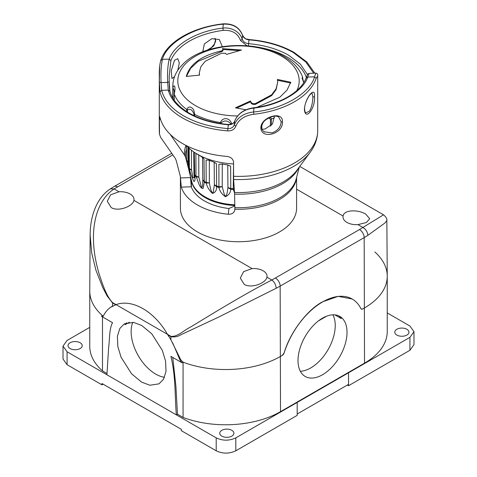 <?xml version="1.0" encoding="UTF-8"?>
<svg xmlns="http://www.w3.org/2000/svg" width="477" height="477" viewBox="0 0 477 477"><rect width="100%" height="100%" fill="white"/><g stroke="black" fill="none" stroke-linecap="round" stroke-linejoin="round"><path stroke-width="0.72" d="M300.331 371.267A34.654 20.01 120 0 0 310.736 367.94A34.654 20.01 120 0 0 332.922 314.82M322.524 318.153A34.654 20.01 120 0 0 299.878 348.693A34.654 20.01 120 0 0 305.191 376.46A34.654 20.01 120 0 0 322.524 374.743A34.654 20.01 120 0 0 345.163 344.203A34.654 20.01 120 0 0 339.851 316.436A34.654 20.01 120 0 0 322.524 318.153M132.821 322.297A34.654 20.01 -120 0 0 155.645 374.069A34.654 20.01 -120 0 0 164.529 377.277M141.663 382.143L149.832 385.243L159.002 383.854L163.575 379.191L166.026 371.291L165.567 361.107L162.359 350.458L151.799 333.811L141.741 325.505L133.572 322.404L124.402 323.794L119.828 328.456L117.384 336.357L117.837 346.541L121.045 357.19L131.604 373.837L141.663 382.143M80.142 342.742A7.095 4.096 0 0 0 72.409 341.854A7.095 4.096 0 0 0 68.032 345.64A7.095 4.096 0 0 0 70.107 348.538A7.095 4.096 0 0 0 77.84 349.426A7.095 4.096 0 0 0 82.223 345.64A7.095 4.096 0 0 0 80.142 342.742M406.893 329.267A7.095 4.096 0 0 0 399.16 328.379A7.095 4.096 0 0 0 394.777 332.165A7.095 4.096 0 0 0 396.858 335.063A7.095 4.096 0 0 0 404.591 335.951A7.095 4.096 0 0 0 408.968 332.165A7.095 4.096 0 0 0 406.893 329.267M231.846 430.326A7.095 4.096 0 0 0 224.112 429.437A7.095 4.096 0 0 0 219.736 433.223A7.095 4.096 0 0 0 221.811 436.121A7.095 4.096 0 0 0 229.544 437.01A7.095 4.096 0 0 0 233.927 433.223A7.095 4.096 0 0 0 231.846 430.326M374.844 251.951A77.566 44.784 180 0 1 387.246 276.243L387.246 331.491A77.566 44.784 180 0 1 364.529 363.158L280.512 411.663A77.566 44.784 180 0 1 183.067 417.423L183.067 362.174A77.566 44.784 0 0 0 280.512 356.42L282.235 355.425L280.512 356.42A77.566 44.784 180 0 1 183.067 362.174L182.005 362.788L180.091 360.242L172.668 342.868M387.246 276.243A77.566 44.784 180 0 1 364.529 307.909L362.806 308.905L364.529 307.909A77.566 44.784 0 0 0 387.246 276.058L386.853 220.541L384.856 223.075L367.874 235.316C367.54 231.917 365.883 229.3 362.89 227.457L383.526 214.817M110.408 188.862L114.11 188.934C98.685 199.088 92.526 220.583 93.558 241.869C93.862 251.528 95.686 262.117 99.037 273.649C102.382 283.505 106.067 295.818 112.578 302.633A6.6 3.81 120 0 0 112.566 302.961L107.212 296.104L102.835 287.714L95.978 270.364L91.697 253.037L90.147 235.042L89.754 290.881A77.566 44.784 0 0 0 102.495 315.661L101.44 316.269L102.925 316.418L103.36 315.941C105.554 311.564 108.565 308.315 112.387 306.192L112.572 306.502L112.572 306.091M103.294 316.06L102.495 315.661A77.566 44.784 180 0 1 89.754 291.065L89.754 346.314A77.566 44.784 180 0 0 102.495 370.909L102.495 316.883M183.067 417.423L177.486 414.203L176.347 414.859L216.206 437.868C222.741 440.921 229.276 440.921 235.811 437.868L409.922 337.346L413.976 331.688L409.916 326.029L387.246 312.942M89.754 327.365L67.078 340.453L63.024 346.117L67.084 351.776L106.937 374.785L108.619 347.781C109.746 339.385 109.126 328.886 112.548 322.685L112.387 322.595M107.003 373.509L102.495 370.909M172.775 357.458L175.9 386.161L177.486 414.203M182.005 362.788L170.897 356.373C175.834 376.621 174.749 395.588 176.347 414.859L106.937 374.785M216.206 437.868L216.206 450.807L181.32 430.665L181.32 429.318L101.965 383.502L101.965 384.85L103.133 384.176M63.024 346.117L63.024 359.05L67.084 364.708L101.965 384.85M297.189 414.012L348.532 384.373L348.532 372.781L348.538 385.726L409.922 350.285L413.976 344.627L413.976 331.688M347.363 385.046L348.538 385.726M297.189 402.433L297.189 415.366L235.811 450.807C229.276 453.86 222.741 453.86 216.206 450.807M110.61 307.301L116.036 304.63C132.201 298.626 154.542 311.505 167.469 334.323L170.903 339.791L180.789 359.837L183.067 362.174M284.155 352.879L282.235 355.425A2.969 1.717 120 0 0 284.155 352.879A59.41 34.302 -60 0 1 352.229 299.037A59.41 34.302 -60 0 1 360.886 308.577A2.969 1.717 120 0 0 361.322 309.054A2.969 1.717 120 0 0 362.806 308.905L361.316 309.054M101.44 316.269L112.548 322.685M112.578 302.633L170.927 336.321C177.581 337.066 183.579 330.436 191.044 326.769L215.175 312.107C232.752 301.553 254.33 288.949 271.866 280.011C274.466 282.074 275.909 284.823 276.195 288.245L218.031 317.39L180.24 335.075C177.522 336.756 174.415 337.281 170.915 336.649A6.6 3.81 -60 0 1 170.927 336.321M199.022 155.132A52.178 30.123 0 0 0 201.455 156.647L203.995 158.96L204.299 182.148L203.274 187.884C202.677 189.995 199.619 186.31 198.939 184.116L195.999 176.114L195.868 153.725L196.78 153.868M194.276 152.276L194.711 175.679C195.32 179.334 195.057 181.272 193.93 181.498C191.981 177.563 190.472 173.491 189.417 169.275L189.142 148.21M234.547 192.857L233.241 189.441L233.539 166.258M234.296 189.262L233.241 189.441A51.826 29.92 0 0 1 230.779 189.256C230.558 192.726 228.763 195.206 225.412 196.703C221.829 194.211 219.67 191.104 218.931 187.378L218.895 164.279L222.163 164.04A52.178 30.123 0 0 0 227.201 164.839L230.629 166.139L230.779 189.256L227.923 187.628L227.762 165.114L230.629 166.139M227.923 187.628L227.457 191.08C227.124 192.923 226.396 197.722 224.518 195.236L222.228 186.722L218.931 187.378A51.826 29.92 0 0 1 216.653 186.805C216.719 190.263 215.336 192.481 212.515 193.459C209.23 190.395 207.125 186.93 206.201 183.073L206.064 159.956L208.86 160.224A52.178 30.123 0 0 0 213.308 161.81L216.421 163.653L216.653 186.805L214.376 184.742L214.167 162.204L216.421 163.653M214.376 184.742L213.326 192.034C211.174 194.425 209.993 185.863 209.355 182.953L206.13 182.327A51.927 29.979 0 0 1 204.239 181.415L202.785 179.68L202.546 157.195L203.995 158.96M209.355 182.953L206.201 183.073A51.826 29.92 0 0 1 204.299 182.148L202.785 179.68M202.785 179.775C202.624 182.512 203.071 187.682 201.485 187.425L198.831 177.134L195.999 176.114A51.927 29.979 0 0 1 194.634 174.928L193.972 173.61L193.722 151.889M198.843 177.241L196.095 176.872A51.826 29.92 0 0 1 194.711 175.679L194.002 174.135L194.27 177.832L192.887 177.545L191.533 169.943L189.315 168.5A51.927 29.979 0 0 1 188.582 167.141L189.619 173.312L186.614 160.111L186.465 145.658M189.691 173.133L189.327 171.237M188.397 164.589L188.039 161.852L186.62 160.308L186.573 159.068A51.927 29.979 0 0 0 186.614 160.111M222.228 186.722L218.877 186.644A51.927 29.979 0 0 1 216.624 186.072L214.376 184.647M191.539 170.05L189.417 169.275A51.826 29.92 0 0 1 188.677 167.904L188.349 147.453M188.045 161.965L186.722 160.904M237.492 115.953A60.698 35.048 180 0 1 194.109 104.815A60.698 35.048 180 0 1 197.096 55.284A60.698 35.048 180 0 1 282.891 57.007A60.698 35.048 180 0 1 296.867 90.529M187.449 112.101L187.449 109.865L186.728 109.471C188.147 106.914 189.792 106.353 191.671 107.784C193.268 108.5 194.234 110.682 194.574 114.331L194.574 115.935M220.374 123.519L220.374 122.583C222.771 116.776 229.926 117.575 231.667 123.853L231.667 124.014M270.537 117.127L271.365 118.97L271.365 125.338M303.736 82.622L302.036 77.978L302.621 77.155M233.539 163.945A58.093 33.539 180 0 1 197.424 154.244A58.093 33.539 180 0 1 186.811 145.831M225.353 53.293L221.59 53.209L205.354 61.163L200.859 66.679L199.314 72.671L199.565 75.116L186.263 76.433C189.78 64.234 201.312 55.773 220.857 51.045C222.568 50.592 223.23 50.013 222.842 49.304L222.324 48.642L241.559 50.025L226.545 54.39L225.353 53.293M187.449 109.865C190.079 108.422 192.243 109.758 193.942 113.89L193.942 115.637M221.358 123.662L221.358 122.661C224.595 120.115 227.714 120.46 230.707 123.71L230.707 124.312M268.617 118.016L270.447 119.178L270.447 126.22M302.704 78.52L302.8 79.206M173.038 98.429L173.038 88.012L174.296 90.761L174.26 100.265M183.538 63.566L180.193 67.114M172.859 98.131L172.859 87.446C174.826 83.469 175.721 87.643 174.26 94.041L174.2 93.468L174.26 94.041A65.683 37.921 180 0 0 186.728 109.471L186.728 111.648M222.974 50.484L222.842 49.304M246.054 109.793L235.441 107.844L250.455 100.981L250.819 101.863C251.707 103.39 253.239 103.95 255.41 103.551L271.646 94.792L276.141 88.722L277.686 82.133L277.435 79.444L290.737 82.235L287.017 90.123L279.826 97.23L257.234 107.176M222.842 50.115C223.23 50.824 222.568 51.409 220.857 51.856L198.122 61.318L190.651 68.306L186.531 76.189M199.314 72.671L199.386 74.764M239.311 50.61L222.944 49.483M290.737 83.052L277.435 80.255M250.819 101.863L250.819 102.674C251.707 104.201 253.239 104.767 255.41 104.368L271.646 95.609L276.141 89.539L277.686 82.133M250.819 102.674L250.455 100.981M250.455 101.792L236.681 108.052M338.628 315.822A34.654 20.01 120 0 1 341.311 318.588L334.89 314.88M346.91 222.413A13.368 7.715 180 0 1 342.999 216.987A13.368 7.715 180 0 1 343.094 216.033C343.947 209.451 358.561 209.504 365.799 214.191L369.717 218.764L366.378 222.526L357.965 224.613A13.368 7.715 180 0 1 346.91 222.413M244.23 284.375L240.319 278.067L243.616 271.634L252.071 268.581A13.368 7.715 180 0 1 263.119 270.787A13.368 7.715 180 0 1 267.037 276.272A13.368 7.715 180 0 1 266.941 277.167C266.088 283.028 251.474 288.841 244.23 284.375M111.201 207.567L107.283 201.264L110.581 194.825L119.035 191.778A13.368 7.715 180 0 1 130.09 193.978A13.368 7.715 180 0 1 134.001 199.469A13.368 7.715 180 0 1 133.906 200.364C133.053 206.225 118.439 212.032 111.201 207.567M284.149 352.873C289.819 332.916 306.902 310.133 322.369 301.893L338.181 296.342L352.145 298.99M126.751 322.762A34.654 20.01 -120 0 0 124.986 324.765L129.368 322.231M116.036 304.63C132.201 298.626 154.542 311.505 167.469 334.323M386.847 220.481L386.853 220.535C387.241 218.949 386.126 217.041 383.52 214.817M326.65 316.173L318.392 320.938M264.103 131.765L271.896 132.88C277.608 130.883 280.703 127.192 281.186 121.808L278.598 116.907L277.99 116.609M282.438 121.879C283.314 134.132 261.098 139.874 260.853 127.705C261.11 116.686 283.302 110.384 282.438 121.879L281.186 121.808M215.139 38.357L215.729 40.897L213.857 45.72L209.111 49.62M309.239 111.326C311.499 108.428 312.93 101.38 312.846 96.968L311.97 93.045C311.708 93.558 312.709 91.656 309.549 95.293C307.957 97.087 304.338 104.445 304.582 108.869C304.839 111.487 305.262 112.787 305.858 112.781L309.239 111.326M314.498 96.724C315.5 108.464 305.077 121.575 304.415 109.191C305.071 97.803 315.506 85.3 314.498 96.724L312.846 96.968M160.797 60.519L162.413 59.357C161.119 65.271 160.677 73.023 161.077 82.622L161.661 90.344L160.028 91.822L159.33 82.074L159.723 65.683M307.504 74.668L300.385 64.174L288.68 55.254C277.471 48.898 264.103 45.041 248.571 43.669L248.338 45.959M159.33 82.074L161.077 82.622L167.671 82.384L168.268 90.105C170.659 99.043 177.343 106.741 188.32 113.198C199.499 119.536 212.831 123.394 228.322 124.771L228.555 125.177M315.881 73.136L315.869 73.136C317.33 73.303 317.95 74.257 317.718 76.01L316.179 78.359L314.564 76.827L315.863 73.136L309.221 73.369L307.725 77.065C302.949 91.662 279.283 105.304 253.997 108.04C244.355 109.221 237.922 113.568 234.684 121.075C233.67 123.632 231.548 124.861 228.322 124.771L227.905 128.587C210.768 127.132 196.017 122.899 183.651 115.893C171.517 108.756 164.189 100.242 161.661 90.344L168.268 90.105L169.901 91.316C169.424 88.835 169.192 85.651 169.222 81.77L169.872 91.047C172.054 99.454 178.476 106.806 189.148 113.115C200.078 119.328 213.183 123.12 228.459 124.479L228.465 124.479C232.037 124.306 234.118 123.138 234.708 120.973L234.273 124.885C237.468 117.378 243.902 113.079 253.567 111.988L253.889 114.265C244.749 115.458 238.727 119.447 235.811 126.232C234.517 129.404 231.804 130.954 227.678 130.883L227.905 128.587C231.083 128.683 233.205 127.448 234.273 124.885L235.811 126.232M296.473 177.861A58.093 33.539 180 0 1 234.863 209.206L234.863 209.331C234.463 212.635 232.275 214.28 228.298 214.262L228.924 208.515A48.189 27.821 180 0 1 204.424 200.918A48.189 27.821 180 0 1 191.271 186.775L181.314 187.139L180.306 176.162L176.18 160.433L175.16 158.227L160.677 137.382L159.479 134.222L159.437 119.429L159.664 116.638L160.129 117.837A79.218 45.732 0 0 0 182.488 143.517A79.218 45.732 0 0 0 226.969 156.426C230.946 157.022 233.14 158.948 233.539 162.21L233.617 179.495L234.523 192.505A63.465 36.64 0 0 0 296.891 170.295L310.235 152.211C315.124 145.61 317.622 138.425 317.718 130.644L317.718 75.992M261.998 129.297L265.146 128.987L272.528 123.919L274.341 116.191M202.773 51.82L204.323 43.95L211.854 38.661L219.307 39.555L222.354 46.639M174.51 76.66L171.899 78.556L171.279 70.703L174.51 60.221L177.784 58.707L179.316 63.018L177.772 70.369M169.186 76.433L169.222 81.788L169.186 76.356L170.861 60.662A69.314 40.02 180 0 1 223.254 30.367C231.983 29.89 237.749 33.277 240.557 40.521L246.973 45.756M190.401 176.347L191.271 186.775M180.407 176.615L180.407 208.199A58.093 33.539 0 0 0 197.424 231.911A58.093 33.539 0 0 0 260.728 239.18A58.093 33.539 0 0 0 296.593 208.199L296.593 177.42M234.863 209.331L234.839 209.802M181.314 187.139A58.093 33.539 0 0 0 197.424 204.961A58.093 33.539 0 0 0 228.298 214.262M203.625 51.492L202.695 51.588M234.863 209.206L234.851 207.65A58.307 33.664 0 0 0 296.145 179.113L299.341 166.968M298.566 168.023A62.439 36.049 180 0 1 234.589 194.151L234.851 207.65M234.589 194.151L234.523 192.505M170.182 134.323L184.516 155.025L185.541 157.231L188.248 167.558M249.197 40.259L248.976 39.853C245.792 39.472 243.669 38.011 242.608 35.483C239.406 27.505 232.979 23.725 223.314 24.142L222.986 24.554M160.832 60.227L160.85 60.168C166.807 41.869 192.511 27.183 223.123 23.85C232.877 23.391 239.365 27.195 242.584 35.274L242.584 35.274C245.738 40.229 246.645 38.625 249.107 39.561C266.518 41.01 281.543 45.315 294.172 52.482L306.8 61.98L314.862 73.172M228.924 208.515L234.815 205.957M313.681 73.214L305.888 62.052L293.349 52.559C280.953 45.536 266.16 41.302 248.976 39.853L248.571 43.669C245.345 43.252 243.222 41.791 242.203 39.287L242.584 35.274M169.222 81.77L167.671 82.384C167.248 72.76 167.773 65.003 169.252 59.112C173.986 44.51 197.615 30.85 222.896 28.089C231.411 27.076 240.009 31.738 242.203 39.287L240.557 40.521M253.776 107.754L253.788 107.748C279.635 104.618 300.975 92.139 306.186 77.817L306.186 77.817M253.639 108.458L253.997 108.04L253.567 111.988C282.426 109.388 310.026 93.486 314.564 76.827L307.725 77.065L306.115 78.204M223.254 30.367L222.896 28.089L223.314 24.142C194.461 26.766 166.908 42.697 162.413 59.357L169.252 59.112L170.861 60.662M67.084 351.776L67.084 364.708M409.922 337.346L409.922 350.285M235.811 437.868L235.811 450.807M364.529 363.158L364.178 237.606A6.6 3.81 -120 0 0 359.509 229.55L271.866 280.011L266.941 277.167M280.512 411.663L280.16 286.117L364.178 237.606A77.065 44.492 0 0 0 367.874 235.316M234.809 205.509A47.157 27.225 180 0 1 205.152 197.621A47.157 27.225 180 0 1 191.504 180.64M189.619 173.312L191.754 181.594A47.265 27.284 0 0 0 205.08 196.876A47.265 27.284 0 0 0 234.791 204.782M227.744 164.941L227.762 165.114A4.466 2.576 180 0 0 227.44 164.881M227.928 187.527L230.773 188.528A51.927 29.979 0 0 0 233.223 188.707L234.261 188.695M218.895 164.279L222.741 163.915M222.705 164.142A4.466 2.576 180 0 0 222.27 164.243L222.216 186.62M206.064 159.956L209.481 160.194M209.463 160.463A4.466 2.576 180 0 0 209.325 160.469L209.343 182.846M195.868 153.725L198.742 154.751L198.831 177.134M191.402 150.16L191.533 169.943M187.908 147.005L188.039 161.852M221.358 122.661L220.374 122.583A65.683 37.921 180 0 1 194.574 114.331L193.942 113.89M231.995 123.871A65.683 37.921 180 0 1 231.667 123.853L230.707 123.71M274.579 117.825A65.683 37.921 180 0 1 271.365 118.97L270.447 119.178M261.813 128.814L261.813 125.409M173.038 88.012L172.859 87.446A65.683 37.921 180 0 1 172.817 86.134L172.817 98.065M302.74 78.234L302.8 78.806L302.74 78.234M220.857 51.045L220.857 51.856M255.41 103.551L255.41 104.368M172.835 154.888L114.11 188.934L119.035 191.778M133.906 200.364L252.071 268.581M357.965 224.613L362.89 227.457L359.509 229.55M343.094 216.033L296.593 189.184M275.491 278.061A6.6 3.81 60 0 1 280.16 286.117A77.065 44.492 0 0 1 276.195 288.245M171.732 153.29L114.188 186.513A6.6 3.81 60 0 1 117.491 186.841M112.554 306.103L112.566 302.961L115.672 304.755M167.809 334.854L170.915 336.649L170.903 339.791M215.729 40.897L215.443 40.497L214.376 44.14L211.454 47.551L207.06 50.27M227.678 130.883A79.218 45.732 180 0 1 182.488 117.914A79.218 45.732 180 0 1 160.028 91.822M255.714 46.812A69.314 40.02 180 0 1 287.512 57.276A69.314 40.02 180 0 1 306.353 77.399M316.179 78.359A79.218 45.732 180 0 1 253.889 114.265M233.539 176.293A79.218 45.732 0 0 0 317.718 130.644M159.479 134.222L159.282 130.644A79.218 45.732 0 0 0 159.437 133.512M233.617 179.495A77.972 45.017 0 0 0 310.235 152.211M160.57 119.387L159.437 119.429M190.406 177.599L180.521 177.957M185.541 157.231A53.066 30.635 180 0 1 186.465 149.301M186.048 145.449A54.092 31.226 0 0 0 184.516 155.025M234.756 120.872L234.708 120.973C237.874 113.496 244.236 109.09 253.788 107.748M180.521 177.832A58.093 33.539 180 0 1 180.437 176.77M186.573 159.068L186.429 145.64M188.2 147.304L188.421 166.485M186.74 161.065L186.62 160.308M189.703 172.948L188.528 167.451M191.432 187.222L191.36 180.067M302.585 77.041C299.592 69.135 293.79 62.541 285.18 57.258C257.693 39.37 204.788 42.286 183.52 63.578M180.228 67.072C175.393 72.832 172.918 79.188 172.817 86.134M302.579 77.024L302.812 79.277M302.704 78.502L303.766 82.575M183.401 63.703L180.908 66.303M174.296 90.761L174.188 100.164M299.735 166.437L383.52 214.811M110.437 188.838C97.397 197.126 90.165 215.038 90.147 235.161M110.455 188.826L114.188 186.513M278.568 116.889C276.827 115.965 274.597 115.893 271.872 116.674C264.687 119.703 262.588 121.701 261.563 127.156C261.354 128.826 262.368 130.465 264.598 132.075M214.996 38.351L215.443 40.497M169.186 77.572L169.186 76.356M159.282 130.644L159.282 75.843M204.675 51.099L202.659 51.462M159.282 76.058C159.151 69.505 159.676 64.21 160.85 60.174M306.192 77.817C308.798 71.425 307.659 74.686 309.227 73.38"/></g></svg>
